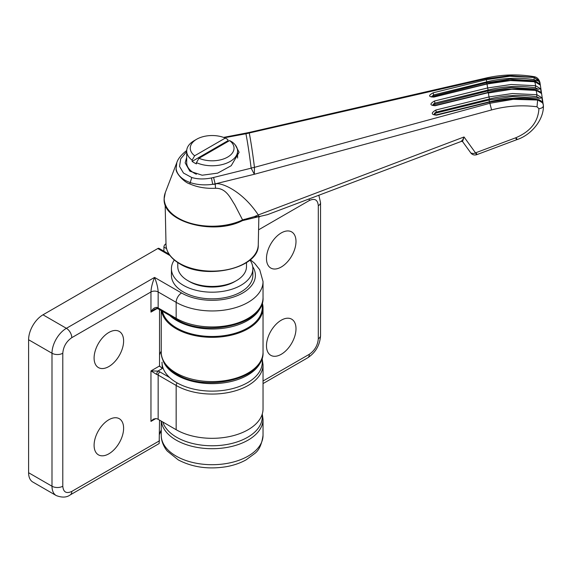 <?xml version="1.0" encoding="UTF-8"?>
<svg xmlns="http://www.w3.org/2000/svg" width="572" height="572" viewBox="0 0 572 572"><rect width="100%" height="100%" fill="white"/><g stroke="black" fill="none" stroke-linecap="round" stroke-linejoin="round"><path stroke-width="0.86" d="M123.609 428.256A20.864 12.048 -60 0 1 114.672 449.077A20.864 12.048 -60 0 1 98.684 454.99A20.864 12.048 -60 0 1 94.101 445.295A20.864 12.048 -60 0 1 103.375 424.117A20.864 12.048 -60 0 1 119.541 418.861A20.864 12.048 -60 0 1 123.609 428.256M108.852 332.468A20.864 12.048 -60 0 1 119.541 331.588A20.864 12.048 -60 0 1 122.415 348.391A20.864 12.048 -60 0 1 108.852 366.545A20.864 12.048 -60 0 1 98.684 367.724A20.864 12.048 -60 0 1 95.152 351.094A20.864 12.048 -60 0 1 108.852 332.468M156.757 307.378A5.091 2.939 0 0 1 158.158 307.95L176.155 318.339L176.155 302.345L158.158 291.956A5.091 2.939 180 0 0 150.958 291.956C151.151 287.78 152.352 282.933 154.562 277.413C156.771 282.933 157.965 287.78 158.158 291.956L158.158 307.95A2.545 1.466 120 0 0 158.687 309.116L157.171 308.508A2.545 0.894 -74.6 0 1 156.757 307.378C154.304 307.464 152.374 309.037 150.958 312.112L150.958 291.956L71.786 337.666C66.352 341.448 63.349 346.646 62.791 353.246L62.791 486.229C63.349 492.177 66.352 493.915 71.786 491.419A7.636 4.404 60 0 1 70.206 494.916L159.166 443.543L159.538 420.12M150.958 421.4L153.36 419.154L155.877 418.561L150.958 421.4L150.958 370.913L156.757 374.496A2.545 0.894 -74.6 0 1 157.851 371.092L150.958 370.913L159.538 365.958L159.538 309.609M157.193 308.515L150.958 312.112L154.69 309.094L157.171 308.508M262.276 357.529L262.276 362.183A50.129 28.943 0 0 1 231.324 388.924A50.129 28.943 0 0 1 176.691 382.654A50.129 28.943 0 0 1 162.012 362.183L162.291 368.525L159.538 365.958L159.624 366.48M156.757 374.496A5.091 2.939 180 0 1 158.158 375.068L158.158 419.326A5.091 2.939 0 0 0 155.877 418.561M158.158 419.326L176.155 429.715A50.894 29.386 0 0 0 231.617 436.086A50.894 29.386 0 0 0 263.034 408.937L263.034 364.679A50.894 29.386 180 0 1 248.126 385.457A50.894 29.386 180 0 1 176.155 385.457L158.158 375.068A2.545 1.466 -60 0 1 159.96 371.95A7.636 4.404 0 0 0 157.851 371.092L162.291 368.525M28.6 472.722A20.356 11.755 120 0 0 32.819 482.039L56.206 495.545A20.356 11.755 120 0 1 51.995 486.229L28.6 472.722L28.6 339.747A20.356 11.755 120 0 1 42.993 314.807L157.8 248.527A2.545 1.466 -60 0 1 159.073 248.405L169.04 254.161M295.996 241.463A20.864 12.048 -60 0 1 287.051 262.283A20.864 12.048 -60 0 1 271.064 268.197A20.864 12.048 -60 0 1 266.481 258.501A20.864 12.048 -60 0 1 275.761 237.323A20.864 12.048 -60 0 1 291.927 232.068A20.864 12.048 -60 0 1 295.996 241.463M281.238 320.213A20.864 12.048 -60 0 1 291.927 319.333A20.864 12.048 -60 0 1 294.802 336.136A20.864 12.048 -60 0 1 281.238 354.29A20.864 12.048 -60 0 1 271.064 355.469A20.864 12.048 -60 0 1 267.539 338.838A20.864 12.048 -60 0 1 281.238 320.213M166.552 248.598L163.914 247.075L163.914 251.201M162.427 311.282A50.129 28.943 0 0 0 176.691 328.006A50.129 28.943 0 0 0 231.324 334.277A50.129 28.943 0 0 0 262.276 307.536L262.276 302.881A50.894 29.386 180 0 1 263.034 307.95A50.894 29.386 180 0 1 214.543 337.301A50.894 29.386 180 0 1 161.476 310.725M163.914 247.075A2.545 1.466 -60 0 1 165.716 243.958M171.428 268.683L171.428 275.332A40.719 23.509 0 0 0 183.347 291.956A40.719 23.509 0 0 0 227.72 297.047A40.719 23.509 0 0 0 252.86 275.332L252.86 268.683A40.719 23.509 180 0 1 227.72 290.397A40.719 23.509 180 0 1 183.347 285.306A40.719 23.509 180 0 1 171.428 268.683A40.719 23.509 180 0 1 174.303 260.003M249.978 260.003A40.719 23.509 180 0 1 252.86 268.683M162.82 422.014A50.129 28.943 0 0 0 197.197 444.458A50.129 28.943 0 0 0 247.59 437.294A50.129 28.943 0 0 0 262.276 416.831L262.276 414.006L263.034 419.326A50.894 29.386 180 0 1 213.735 448.691A50.894 29.386 180 0 1 161.347 421.164M169.741 315.501A50.129 28.943 0 0 0 176.691 320.52A50.129 28.943 0 0 0 227.341 327.642A50.129 28.943 0 0 0 261.554 304.933M235.256 144.93L239.117 152.266L231.217 165.716L217.632 173.144L202.145 175.218L189.847 171.2L185.164 162.856L186.694 157.407M536.672 96.797L536.915 94.73L541.906 97.762A247.433 17.61 -92.9 0 1 542.613 102.874L542.506 102.595C540.897 100.572 539.224 99.542 537.48 99.507C521.557 97.104 505.619 97.848 489.668 101.723L436.55 114.808L434.012 114.479L434.763 113.027L436.336 112.055L489.453 98.999C505.126 95.174 520.863 94.437 536.672 96.797L539.846 98.255L512.591 96.489L489.103 100L436.336 112.977L434.763 113.749M431.374 96.782L433.676 94.923L486.793 81.839C502.466 78.006 518.203 77.277 534.012 79.644L536.965 80.909L509.931 79.179L486.443 82.69L432.096 96.389M432.682 105.255L433.426 104.011L435.006 103.089L488.123 90.04C503.796 86.215 519.533 85.478 535.342 87.838L538.409 89.203L511.261 87.459L487.773 90.962L433.426 104.662M432.682 105.312L435.221 105.412L488.338 92.364C504.289 88.488 520.227 87.745 536.15 90.14C538.831 90.819 540.511 91.856 541.191 93.25L536.286 90.433A251.473 17.896 -92.9 0 1 536.915 94.73L512.462 93.515L488.974 96.961L489.453 98.999M488.567 92.964L511.84 89.218L536.286 90.433L535.785 90.769M535.342 87.838L535.571 85.721L511.125 84.506L487.637 87.952L488.123 90.04M487.237 84.363L487.008 84.005L510.503 80.559L534.949 81.775L534.455 82.161M215.244 183.855L254.333 174.274L251.151 168.182L213.592 177.47L215.244 184.248L212.698 184.327L211.476 177.956L213.592 177.47M258.287 214.95C240.676 188.431 217.996 181.524 215.244 184.248L215.522 188.274C226.576 188.002 230.816 199.049 234.627 204.526L242.592 219.92L254.225 216.659L258.287 214.95L259.059 216.595L267.481 214.657L461.575 141.313L462.619 141.634L470.928 153.103L473.688 153.553L475.504 152.853L464.035 136.965L258.287 214.95M461.404 140.798C461.618 141.863 462.498 140.583 464.035 136.965L462.655 141.248M538.931 108.68C541.884 108.308 543.364 107.25 543.379 105.505C542.928 102.324 541.019 100.5 537.651 100.021L513.277 99.328L489.854 103.282L254.461 167.353L254.333 174.274L491.605 109.931C506.67 105.891 521.8 104.848 537.008 106.792L538.931 108.68C538.152 121.865 530.394 131.581 515.651 137.823L475.504 152.853C476.598 155.091 476.955 155.284 476.576 153.425M470.763 152.91C472.286 154.819 474.259 155.412 476.676 154.697L516.809 139.668C531.517 134.992 543.872 119.512 543.4 105.763L539.947 82.461L534.212 77.342L509.695 75.697L486.136 78.75L249.256 132.99A195.259 13.892 87.1 0 1 254.461 167.353A50.894 36.415 -7.1 0 1 251.122 168.011A194.58 13.85 -92.9 0 0 245.931 133.769L224.503 137.745M215.244 183.827L212.698 184.327C204.376 185.414 196.825 184.813 190.04 182.518C181.853 179.458 177.213 174.918 176.112 168.89L176.812 162.605M542.613 102.874L537.623 99.85L513.177 98.627L489.689 102.081L436.572 115.172C431.109 114.693 430.873 112.977 435.857 110.024L488.974 96.961A251.709 17.911 87.1 0 0 488.352 92.664L435.235 105.713C429.772 105.398 429.536 103.825 434.52 101.001L487.637 87.952A251.709 17.911 87.1 0 0 487.008 84.005L433.898 97.068C428.435 96.911 428.199 95.481 433.183 92.786L486.3 79.701L486.793 81.839M254.461 167.374L251.122 168.011M186.694 151.601L180.695 158.866L179.544 166.409L183.476 173.044L191.77 177.52C197.64 179.25 204.211 179.393 211.476 177.956M254.225 216.659L259.059 216.595L242.414 220.649C213.649 235.693 162.362 221.907 164.15 198.784L165.322 192.557A47.948 27.685 -0 0 0 165.322 192.564A47.948 27.685 -0 0 0 187.073 222.136A47.948 27.685 -0 0 0 242.592 219.92L242.621 220.184A47.998 27.706 180 0 1 191.613 223.831A47.998 27.706 180 0 1 164.15 198.749A47.998 27.706 180 0 1 164.436 195.731M244.094 219.283L243.515 219.87M215.522 188.274L215.301 188.281C205.856 188.688 197.354 187.237 189.804 183.927C184.07 182.339 175.318 172.63 176.112 168.89L176.798 162.648L165.322 192.557M534.012 79.644L534.234 77.477L539.232 80.566L536.965 80.909M431.352 96.954L433.891 96.818L487.008 83.755C502.96 79.88 518.897 79.136 534.82 81.531C537.38 82.125 539.06 83.169 539.875 84.67L539.947 84.849A247.433 17.61 -92.9 0 0 539.232 80.566M539.947 84.849L534.949 81.775A251.473 17.896 -92.9 0 1 535.571 85.721L540.569 88.774L538.409 89.203M541.276 93.472A247.433 17.61 -92.9 0 0 540.569 88.774M435.857 110.024L436.336 112.977M245.931 133.769A50.894 45.402 169 0 0 249.256 132.99L249.02 132.482L486.214 77.999L486.136 78.75A251.709 17.911 87.1 0 1 486.3 79.701L509.788 76.248L534.234 77.477A251.473 17.896 -92.9 0 0 534.212 77.342L533.883 76.634C536.886 77.034 538.91 78.979 539.947 82.468M433.183 92.786L433.676 95.681M434.52 101.001L435.006 103.925M249.249 132.983L245.917 133.655L246.282 133.033L249.02 132.482M186.701 150.715L186.079 150.987C181.052 154.998 177.949 158.902 176.777 162.705L176.884 162.412M189.804 183.927L191.77 177.52M541.906 97.762L539.846 98.255M162.727 359.581A50.129 28.943 0 0 0 176.691 375.168A50.129 28.943 0 0 0 227.341 382.282A50.129 28.943 0 0 0 261.554 359.581M236.436 280.63L234.634 281.667A31.81 18.368 0 0 1 189.647 281.667L187.852 280.63A34.356 19.834 0 0 0 236.436 280.63A34.356 19.834 0 0 0 246.496 266.602L246.496 262.584M192.12 161.39L192.12 160.146L194.659 155.77A21.886 12.634 180 0 1 196.668 139.239A21.886 12.634 180 0 1 225.304 138.074L227.849 139.518L227.849 140.762L192.12 161.39A25.447 14.693 0 0 0 194.144 162.713A25.447 14.693 0 0 0 196.439 163.885L196.439 162.641A25.447 14.693 180 0 0 223.273 164.293A25.447 14.693 180 0 0 237.587 151.079L237.587 158.036M196.36 174.238A25.447 14.693 180 0 1 194.144 173.101A25.447 14.693 180 0 1 186.694 162.713L186.694 151.079A25.447 14.693 180 0 1 194.144 140.691L196.668 139.239M229.622 140.569L198.977 158.265A21.886 12.634 180 0 0 227.613 157.107A21.886 12.634 180 0 0 229.622 140.569L232.168 142.013A25.447 14.693 180 0 1 237.587 151.079M177.785 262.584L177.785 266.602A34.356 19.834 0 0 0 187.852 280.63L189.647 281.667M192.12 160.146A25.447 14.693 180 0 1 186.694 151.079M228.636 141.141A25.447 14.693 0 0 0 227.849 140.762M198.977 158.265L196.439 162.641M194.659 155.77L225.304 138.074M252.702 266.652A43.258 24.975 180 0 1 242.728 292.993A43.258 24.975 180 0 1 181.553 292.993L154.562 277.413L66.388 328.314A20.356 11.755 120 0 0 51.995 353.246L51.995 486.229A7.636 4.404 180 0 0 62.791 486.229M181.553 292.993A7.636 4.404 -60 0 0 176.155 302.345A50.894 29.386 -0 0 0 248.126 302.345A50.894 29.386 -0 0 0 263.034 281.567L259.738 269.755L254.597 263.277L250.314 259.717M71.786 491.419L159.538 440.762M161.247 430.072A53.439 30.852 0 0 0 159.538 434.041M62.791 353.246A7.636 4.404 180 0 1 51.995 353.246L28.6 339.747M71.786 337.666A7.636 4.404 -120 0 0 66.388 328.314L42.993 314.807M161.247 351.115A53.439 30.852 0 0 0 159.538 355.083M157.8 248.527L170.063 255.605M176.155 429.715L176.155 385.457A2.545 1.466 -60 0 1 177.213 382.947M263.034 281.567L263.034 297.562A50.894 29.386 0 0 1 231.617 324.71A50.894 29.386 0 0 1 176.155 318.339A2.545 1.466 120 0 0 176.676 319.505L158.687 309.116M169.655 377.549L159.96 371.95M263.034 352.209C264.779 379.022 205.806 392.578 176.676 374.152C164.307 366.731 160.961 357.958 161.247 352.209A50.894 29.386 0 0 0 176.155 372.987A50.894 29.386 0 0 0 231.617 379.358A50.894 29.386 0 0 0 263.034 352.209L263.034 307.95M263.034 381.002L309.309 354.29C314.743 350.5 317.746 345.309 318.304 338.703L318.304 205.727C317.746 199.771 314.75 198.041 309.309 200.529L258.58 229.822M309.309 200.529A7.636 4.404 -120 0 0 309.13 198.834M260.081 216.488L258.844 217.203M318.304 205.727A7.636 4.404 0 0 0 320.542 202.61L318.818 195.152M318.304 338.703A7.636 4.404 0 0 0 320.542 335.592L320.542 202.61M309.309 354.29A7.636 4.404 60 0 1 307.729 357.786L263.034 383.59M263.034 435.321A50.894 29.386 180 0 1 212.14 464.707A50.894 29.386 180 0 1 161.247 435.321C161.061 442.02 165.165 448.898 167.439 451.215L178.285 459.909C192.442 467.303 208.437 469.562 226.262 466.702C233.698 465.372 240.326 463.077 246.146 459.824L254.597 453.61C258.987 450.471 261.804 444.38 263.034 435.321L263.034 419.326M258.258 244.83C259.638 268.139 205.956 280.523 179.744 263.785C170.978 258.608 166.402 252.295 166.023 244.83A46.117 26.627 -0 0 0 179.529 263.334A46.117 26.627 -0 0 0 229.529 269.169A46.117 26.627 -0 0 0 258.258 244.83L258.859 216.616M242.042 220.606L242.621 220.184L242.042 220.606M489.103 100L489.353 101.802M487.773 90.962L487.995 92.442M486.636 83.848L486.443 82.69M516.723 138.438C517.088 140.247 516.731 140.04 515.651 137.823M537.115 100.136L537.623 99.85A251.473 17.896 -92.9 0 1 537.651 100.021L537.008 106.792M489.897 102.331L489.689 102.081A251.709 17.911 87.1 0 1 489.854 103.282L491.605 109.931M263.034 364.679L262.276 359.366M70.206 494.916C66.631 497.568 61.969 497.776 56.206 495.545M161.247 430.509L159.538 434.305M263.034 297.562C264.786 324.367 205.806 337.93 176.676 319.505M320.542 335.592C319.934 345.102 315.658 352.502 307.729 357.786M161.247 310.596L161.247 352.209M161.247 421.106L161.247 435.321M223.573 137.394L246.282 133.033M186.715 150.507L186.079 150.987M166.023 244.83L165.165 204.576M543.4 105.763L543.336 104.848M486.214 77.999C502.102 74.417 517.989 73.967 533.883 76.634"/></g></svg>

